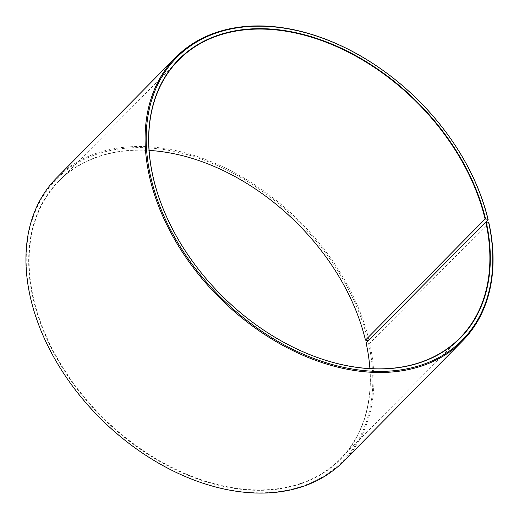 <?xml version="1.0" encoding="UTF-8"?>
<svg xmlns="http://www.w3.org/2000/svg" width="519" height="519" viewBox="0 0 519 519"><rect width="100%" height="100%" fill="white"/><g stroke="black" fill="none" stroke-linecap="round" stroke-linejoin="round"><path stroke-width="0.39" stroke-dasharray="2.6 1.95" d="M369.885 368.568A197.713 137.34 -135.3 0 1 340.321 459.004A197.713 137.34 -135.3 0 1 167.384 465.121A197.713 137.34 -135.3 0 1 33.235 297.011A197.713 137.34 -135.3 0 1 59.043 181.073A197.713 137.34 -135.3 0 1 149.115 150.432M488.859 222.696L369.703 343.286L366.239 343.267A198.031 137.561 -135.3 0 1 236.891 488.768A198.031 137.561 -135.3 0 1 32.807 297.134A198.031 137.561 -135.3 0 1 86.063 161.558A198.031 137.561 -135.3 0 1 256.308 189.558A198.031 137.561 -135.3 0 1 256.347 189.584M329.448 261.816A198.031 137.561 -135.3 0 1 329.474 261.855A198.031 137.561 -135.3 0 1 365.558 340.321M368.633 343.597A200.872 139.54 -135.3 0 1 314.611 481.126A200.872 139.54 -135.3 0 1 141.921 452.717M67.704 379.389A200.872 139.54 -135.3 0 1 30.407 296.803A200.872 139.54 -135.3 0 1 160.137 149.011A200.872 139.54 -135.3 0 1 367.945 340.613M369.703 343.286A201.664 140.091 -135.3 0 1 343.37 461.54M262.653 329.416A197.713 137.34 -135.3 0 1 262.62 329.396A197.713 137.34 -135.3 0 1 189.571 257.216A197.713 137.34 -135.3 0 1 189.552 257.184M376.911 66.166A201.664 140.091 -135.3 0 1 451.42 139.786M485.953 221.937L368.827 340.341M56.474 178.049A201.664 140.091 -135.3 0 1 231.377 171.03A201.664 140.091 -135.3 0 1 369.009 340.289M178.679 59.996L59.043 181.073M459.957 337.927L340.321 459.004"/><path stroke-width="0.78" d="M189.552 257.184A197.713 137.34 -135.3 0 1 152.865 175.935A197.713 137.34 -135.3 0 1 178.679 59.996A197.713 137.34 -135.3 0 1 350.156 53.113A197.713 137.34 -135.3 0 1 485.09 219.05L487.905 219.213L488.165 219.693L485.953 221.937M149.115 150.432A197.713 137.34 -135.3 0 1 256.38 189.604A197.713 137.34 -135.3 0 1 329.429 261.784A197.713 137.34 -135.3 0 1 365.454 340.127L485.09 219.05M368.827 340.341L367.945 340.613L365.454 340.127M256.347 189.584A198.031 137.561 -135.3 0 1 329.448 261.816M369.885 368.568A197.713 137.34 -135.3 0 0 366.135 343.065L485.765 221.989L488.593 222.197L488.859 222.696A201.664 140.091 -135.3 0 1 462.526 340.951L343.37 461.54A201.664 140.091 -135.3 0 1 142.089 452.834L141.921 452.717A200.872 139.54 -135.3 0 1 67.704 379.389L67.58 379.214A201.664 140.091 -135.3 0 1 30.141 296.304A201.664 140.091 -135.3 0 1 56.474 178.049L175.63 57.46A201.664 140.091 -135.3 0 1 376.911 66.166L377.079 66.283A200.872 139.54 -135.3 0 1 451.296 139.611A200.872 139.54 -135.3 0 1 487.905 219.213M142.089 452.834A201.664 140.091 -135.3 0 1 67.58 379.214M462.526 340.951A201.664 140.091 -135.3 0 1 286.131 347.185A201.664 140.091 -135.3 0 1 149.297 175.714A201.664 140.091 -135.3 0 1 175.63 57.46M488.593 222.197A200.872 139.54 -135.3 0 1 357.383 369.794A200.872 139.54 -135.3 0 1 150.367 175.403A200.872 139.54 -135.3 0 1 204.389 37.874A200.872 139.54 -135.3 0 1 377.079 66.283M486.193 221.866A198.031 137.561 -135.3 0 1 432.937 357.442A198.031 137.561 -135.3 0 1 262.692 329.442A198.031 137.561 -135.3 0 1 189.526 257.145A198.031 137.561 -135.3 0 1 152.761 175.733A198.031 137.561 -135.3 0 1 280.656 30.037A198.031 137.561 -135.3 0 1 485.518 218.921M485.765 221.989A197.713 137.34 -135.3 0 1 459.957 337.927A197.713 137.34 -135.3 0 1 262.653 329.416M451.296 139.611L451.42 139.786A201.664 140.091 -135.3 0 1 488.165 219.693"/></g></svg>

